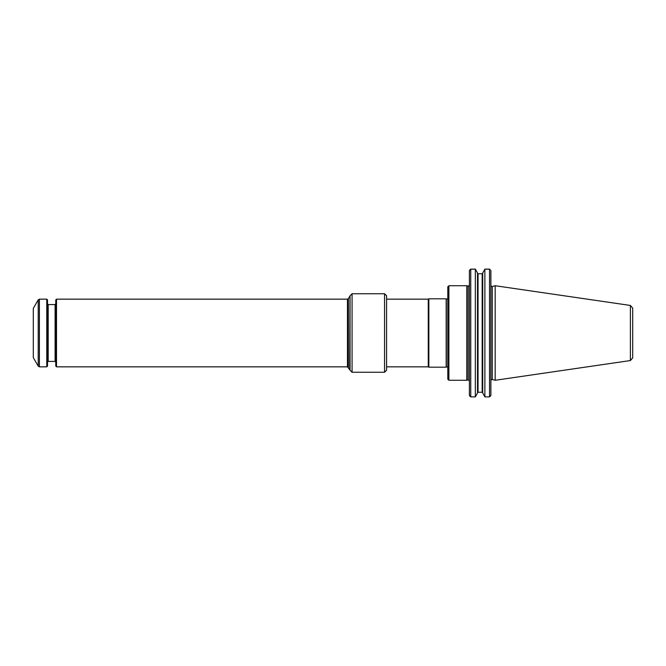 <?xml version="1.0" encoding="UTF-8"?>
<svg xmlns="http://www.w3.org/2000/svg" width="666" height="666" viewBox="0 0 666 666"><rect width="100%" height="100%" fill="white"/><g stroke="black" fill="none" stroke-linecap="round" stroke-linejoin="round"><path stroke-width="1" d="M386.588 299.159L386.588 370.221L386.588 295.779L386.588 299.159L428.263 299.159L428.263 366.841L428.846 367.182L446.178 367.182L446.178 298.818L428.846 298.818L428.846 367.182M630.386 305.444L632.7 308.125L632.7 357.875L630.386 360.556L495.171 380.278L495.171 285.722L630.386 305.444L630.386 360.556M477.505 272.985L477.505 393.015L475.341 396.878L475.341 269.189L477.505 272.985L475.341 269.122L470.754 269.122M477.505 392.624L478.046 391.933L478.046 274.067L477.505 273.376M482.176 274.067L482.176 391.933L482.717 392.624L482.717 273.376L482.176 274.067L482.717 272.985L482.717 393.015L484.881 396.878L489.527 396.878L490.884 395.462L490.218 396.328M489.527 269.122L484.881 269.122L482.717 272.985L484.881 269.189L484.881 396.878M477.664 392.249L482.55 392.249M477.664 273.751L482.55 273.751M484.881 269.189L489.527 269.189L489.527 396.878M490.268 269.713L489.527 269.189M470.071 396.328L469.405 395.462L469.405 270.538L470.754 269.189L475.341 269.189M470.754 269.189L470.754 396.878L475.341 396.878M470.754 396.878L469.405 395.462M490.884 270.538L490.884 395.462M470.013 269.713L469.405 270.538M468.04 379.936L468.04 286.064L466.774 285.722L466.774 380.278L468.04 379.936L469.33 380.594M448.884 285.722L447.802 286.805L447.802 379.195L448.884 380.278L448.884 285.722L466.774 285.722M56.51 366.841L55.769 366.092L55.769 299.908L56.51 299.159L56.51 366.841L347.461 366.841L349.733 369.68L350.041 295.979M33.3 318.773L33.3 357.634L38.22 366.167L38.22 299.833L33.3 308.366L33.3 318.773M38.22 366.167L39.394 366.841L46.77 366.841L46.77 299.159L39.394 299.159L38.22 299.833M46.77 366.841L47.511 366.092L47.511 299.908L46.77 299.159M352.073 372.252L352.073 293.748L350.041 295.779L350.041 370.221L352.073 372.252L384.557 372.252L384.557 293.748L386.588 295.779M448.068 298.077C447.727 298.976 447.144 299.259 446.328 298.934L446.328 367.066C447.144 366.741 447.727 367.024 448.068 367.923M482.176 297.377L482.176 318.132M482.176 347.868L482.176 380.594M478.046 380.594L478.046 347.868M478.046 318.132L478.046 297.427M495.171 285.722L492.249 286.513L492.249 379.487L495.171 380.278M56.51 299.159L347.461 299.159L348.401 298.618L348.401 367.382M347.461 299.159L347.461 366.841M39.394 366.841L39.394 299.159M55.095 361.422L48.193 361.422L48.193 304.578L55.095 304.578L55.095 361.422L55.769 362.104M386.588 366.841L428.263 366.841M428.263 299.159L428.846 298.818M492.249 379.487C491.949 379.079 491.491 379.429 490.884 380.536M492.249 286.513C491.949 286.921 491.491 286.571 490.884 285.464M468.04 286.064C468.273 286.505 468.722 286.155 469.405 285.015M448.884 380.278L466.774 380.278M348.401 298.618L349.733 296.32M48.193 304.578L47.511 303.896M48.193 361.422L47.511 362.104M55.095 304.578L55.769 303.896M384.557 372.252L386.588 370.221M352.073 293.748L384.557 293.748"/></g></svg>
